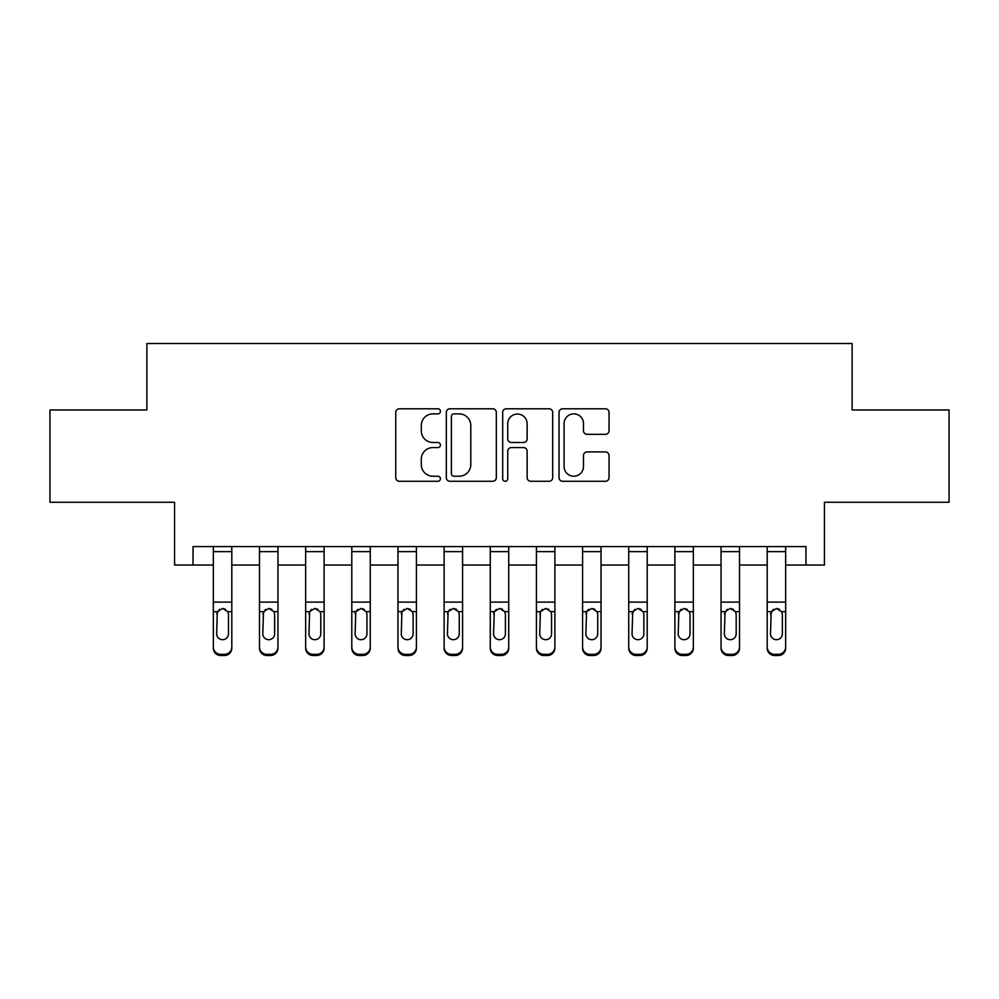 <?xml version="1.0" encoding="UTF-8"?>
<svg xmlns="http://www.w3.org/2000/svg" width="999" height="999" viewBox="0 0 999 999"><rect width="100%" height="100%" fill="white"/><g stroke="black" fill="none" stroke-linecap="round" stroke-linejoin="round"><path stroke-width="1.5" d="M440.422 411.326A2.535 2.535 0 0 0 437.887 408.791L399.375 408.791A3.621 3.621 0 0 0 395.754 412.412L395.754 477.659A3.621 3.621 0 0 0 399.375 481.281L437.887 481.281A2.535 2.535 0 0 0 440.422 478.746A2.535 2.535 0 0 0 437.887 476.211L432.904 476.211A11.601 11.601 0 0 1 421.303 464.61L421.303 459.178A11.601 11.601 0 0 1 432.904 447.577L437.887 447.577A2.535 2.535 0 0 0 440.422 445.042A2.535 2.535 0 0 0 437.887 442.495L432.904 442.495A11.601 11.601 0 0 1 421.303 430.906L421.303 425.462A11.601 11.601 0 0 1 432.904 413.873L437.887 413.873A2.535 2.535 0 0 0 440.422 411.326M605.419 434.34A3.621 3.621 0 0 0 609.04 430.719L609.04 412.412A3.621 3.621 0 0 0 605.419 408.791L562.649 408.791A3.621 3.621 0 0 0 559.028 412.412L559.028 477.659A3.621 3.621 0 0 0 562.649 481.281L605.419 481.281A3.621 3.621 0 0 0 609.04 477.659L609.04 455.544A3.621 3.621 0 0 0 605.419 451.923L587.112 451.923A3.621 3.621 0 0 0 583.491 455.544L583.491 466.508A9.69 9.69 0 0 1 573.801 476.211A9.69 9.69 0 0 1 564.098 466.508L564.098 423.564A9.69 9.69 0 0 1 573.801 413.873A9.69 9.69 0 0 1 583.491 423.564L583.491 430.719A3.621 3.621 0 0 0 587.112 434.34L605.419 434.34M193.032 565.034L193.032 546.578L805.968 546.578L805.968 565.034L824.437 565.034L824.437 502.272L949.05 502.272L949.05 409.965L852.122 409.965L852.122 343.494L146.878 343.494L146.878 409.965L49.95 409.965L49.95 502.272L174.563 502.272L174.563 565.034L213.336 565.034M496.328 412.412A3.621 3.621 0 0 0 492.707 408.791L449.937 408.791A3.621 3.621 0 0 0 446.316 412.412L446.316 477.659A3.621 3.621 0 0 0 449.937 481.281L492.707 481.281A3.621 3.621 0 0 0 496.328 477.659L496.328 412.412M506.293 408.791L549.063 408.791A3.621 3.621 0 0 1 552.684 412.412L552.684 477.659A3.621 3.621 0 0 1 549.063 481.281L530.756 481.281A3.621 3.621 0 0 1 527.135 477.659L527.135 451.198A3.621 3.621 0 0 0 523.513 447.577L511.376 447.577A3.621 3.621 0 0 0 507.742 451.198L507.742 478.746A2.535 2.535 0 0 1 505.207 481.281A2.535 2.535 0 0 1 502.672 478.746L502.672 412.412A3.621 3.621 0 0 1 506.293 408.791M231.805 565.034L259.49 565.034M277.959 565.034L305.644 565.034M324.113 565.034L351.798 565.034M370.267 565.034L397.964 565.034M416.421 565.034L444.118 565.034M462.574 565.034L490.272 565.034M508.728 565.034L536.426 565.034M554.882 565.034L582.579 565.034M601.036 565.034L628.733 565.034M647.202 565.034L674.887 565.034M693.356 565.034L721.041 565.034M739.51 565.034L767.195 565.034M785.664 565.034L805.968 565.034M453.921 413.873A2.535 2.535 0 0 0 451.386 416.408L451.386 473.663A2.535 2.535 0 0 0 453.921 476.211L459.178 476.211A11.601 11.601 0 0 0 470.779 464.61L470.779 425.462A11.601 11.601 0 0 0 459.178 413.873L453.921 413.873M527.135 423.738A9.69 9.69 0 0 0 517.445 414.048A9.69 9.69 0 0 0 507.742 423.738L507.742 438.873A3.621 3.621 0 0 0 511.376 442.495L523.513 442.495A3.621 3.621 0 0 0 527.135 438.873L527.135 423.738M213.336 546.578L213.336 647.015A7.38 7.33 -0 0 0 220.729 654.345L224.413 654.345A7.38 7.33 -0 0 0 231.805 647.015L231.805 648.176A7.38 7.33 180 0 1 224.413 655.506L224.413 654.345M231.805 612.824L231.805 648.176M228.484 633.828L228.484 614.385L228.484 633.828A5.907 5.857 180 0 1 222.565 639.697A5.907 5.857 180 0 0 228.484 633.828M216.658 634.989L216.658 633.828A5.907 5.857 180 0 0 222.565 639.697M219.493 609.315L216.658 613.923M225.649 609.315L222.565 608.453L227.822 611.663L228.484 614.385M231.805 546.578L231.805 647.015M220.729 654.345L220.729 655.506L224.413 655.506M220.729 655.506A7.38 7.33 180 0 1 213.336 648.176M213.336 611.663L217.32 611.663L216.658 633.828M217.32 611.663L222.565 608.453M259.49 612.824L259.49 647.015A7.38 7.33 -0 0 0 266.883 654.345L270.567 654.345A7.38 7.33 -0 0 0 277.959 647.015L277.959 648.176A7.38 7.33 180 0 1 270.567 655.506L270.567 654.345M274.638 633.828L274.638 614.385L274.638 633.828A5.907 5.857 180 0 1 268.731 639.697A5.907 5.857 180 0 0 274.638 633.828M262.812 634.989L262.812 633.828A5.907 5.857 180 0 0 268.731 639.697M265.647 609.315L262.812 613.923M271.803 609.315L268.731 608.453L273.976 611.663L274.638 614.385M305.644 612.824L305.644 647.015A7.38 7.33 -0 0 0 313.037 654.345L316.72 654.345A7.38 7.33 -0 0 0 324.113 647.015L324.113 648.176A7.38 7.33 180 0 1 316.72 655.506L316.72 654.345M320.791 633.828L320.791 614.385L320.791 633.828A5.907 5.857 180 0 1 314.885 639.697A5.907 5.857 180 0 0 320.791 633.828M308.978 634.989L308.978 633.828A5.907 5.857 180 0 0 314.885 639.697M311.8 609.315L309.628 611.663L308.978 613.923M317.957 609.315L314.885 608.453L320.13 611.663L320.791 614.385M351.798 612.824L351.798 647.015A7.38 7.33 -0 0 0 359.19 654.345L362.887 654.345A7.38 7.33 -0 0 0 370.267 647.015L370.267 648.176A7.38 7.33 180 0 1 362.887 655.506L362.887 654.345M366.945 633.828L366.945 614.385L366.945 633.828A5.907 5.857 180 0 1 361.039 639.697A5.907 5.857 180 0 0 366.945 633.828M355.132 634.989L355.132 633.828A5.907 5.857 180 0 0 361.039 639.697M357.954 609.315L355.781 611.663L355.132 613.923M364.123 609.315L361.039 608.453L366.283 611.663L366.945 614.385M277.959 546.578L277.959 647.015M259.49 546.578L259.49 647.015M266.883 654.345L266.883 655.506L270.567 655.506M266.883 655.506A7.38 7.33 180 0 1 259.49 648.176M259.49 611.663L263.474 611.663L262.812 633.828M263.474 611.663L268.731 608.453M324.113 546.578L324.113 647.015M305.644 546.578L305.644 647.015M313.037 654.345L313.037 655.506L316.72 655.506M313.037 655.506A7.38 7.33 180 0 1 305.644 648.176M305.644 611.663L309.628 611.663L308.978 633.828M309.628 611.663L314.885 608.453M370.267 546.578L370.267 647.015M351.798 546.578L351.798 647.015M359.19 654.345L359.19 655.506L362.887 655.506M359.19 655.506A7.38 7.33 180 0 1 351.798 648.176M351.798 611.663L355.781 611.663L355.132 633.828M355.781 611.663L361.039 608.453M397.964 612.824L397.964 647.015A7.38 7.33 -0 0 0 405.344 654.345L409.041 654.345A7.38 7.33 -0 0 0 416.421 647.015L416.421 648.176A7.38 7.33 180 0 1 409.041 655.506L409.041 654.345M413.099 633.828L413.099 614.385L413.099 633.828A5.907 5.857 180 0 1 407.192 639.697A5.907 5.857 180 0 0 413.099 633.828M401.286 634.989L401.286 633.828A5.907 5.857 180 0 0 407.192 639.697M404.108 609.315L401.935 611.663L401.286 613.923M410.277 609.315L407.192 608.453L412.45 611.663L413.099 614.385M416.421 546.578L416.421 647.015M397.964 546.578L397.964 647.015M405.344 654.345L405.344 655.506L409.041 655.506M405.344 655.506A7.38 7.33 180 0 1 397.964 648.176M397.964 611.663L401.935 611.663L401.286 633.828M401.935 611.663L407.192 608.453M444.118 612.824L444.118 647.015A7.38 7.33 -0 0 0 451.498 654.345L455.194 654.345A7.38 7.33 -0 0 0 462.574 647.015L462.574 648.176A7.38 7.33 180 0 1 455.194 655.506L455.194 654.345M459.253 633.828L459.253 614.385L459.253 633.828A5.907 5.857 180 0 1 453.346 639.697A5.907 5.857 180 0 0 459.253 633.828M447.44 634.989L447.44 633.828A5.907 5.857 180 0 0 453.346 639.697M450.262 609.315L448.089 611.663L447.44 613.923M456.431 609.315L453.346 608.453L458.603 611.663L459.253 614.385M490.272 612.824L490.272 647.015A7.38 7.33 -0 0 0 497.652 654.345L501.348 654.345A7.38 7.33 -0 0 0 508.728 647.015L508.728 648.176A7.38 7.33 180 0 1 501.348 655.506L501.348 654.345M505.407 633.828L505.407 614.385L505.407 633.828A5.907 5.857 180 0 1 499.5 639.697A5.907 5.857 180 0 0 505.407 633.828M493.593 634.989L493.593 633.828A5.907 5.857 180 0 0 499.5 639.697M496.416 609.315L494.243 611.663L493.593 613.923M502.584 609.315L499.5 608.453L504.757 611.663L505.407 614.385M536.426 612.824L536.426 647.015A7.38 7.33 -0 0 0 543.806 654.345L547.502 654.345A7.38 7.33 -0 0 0 554.882 647.015L554.882 648.176A7.38 7.33 180 0 1 547.502 655.506L547.502 654.345M551.56 633.828L551.56 614.385L551.56 633.828A5.907 5.857 180 0 1 545.654 639.697A5.907 5.857 180 0 0 551.56 633.828M539.747 634.989L539.747 633.828A5.907 5.857 180 0 0 545.654 639.697M542.569 609.315L540.397 611.663L539.747 613.923M548.738 609.315L545.654 608.453L550.911 611.663L551.56 614.385M582.579 612.824L582.579 647.015A7.38 7.33 -0 0 0 589.959 654.345L593.656 654.345A7.38 7.33 -0 0 0 601.036 647.015L601.036 648.176A7.38 7.33 180 0 1 593.656 655.506L593.656 654.345M597.714 633.828L597.714 614.385L597.714 633.828A5.907 5.857 180 0 1 591.808 639.697A5.907 5.857 180 0 0 597.714 633.828M585.901 634.989L585.901 633.828A5.907 5.857 180 0 0 591.808 639.697M588.723 609.315L586.55 611.663L585.901 613.923M594.892 609.315L591.808 608.453L597.065 611.663L597.714 614.385M628.733 612.824L628.733 647.015A7.38 7.33 -0 0 0 636.113 654.345L639.81 654.345A7.38 7.33 -0 0 0 647.202 647.015L647.202 648.176A7.38 7.33 180 0 1 639.81 655.506L639.81 654.345M643.868 633.828L643.868 614.385L643.868 633.828A5.907 5.857 180 0 1 637.961 639.697A5.907 5.857 180 0 0 643.868 633.828M632.055 634.989L632.055 633.828A5.907 5.857 180 0 0 637.961 639.697M634.877 609.315L632.055 613.923M641.046 609.315L637.961 608.453L643.219 611.663L643.868 614.385M462.574 546.578L462.574 647.015M444.118 546.578L444.118 647.015M451.498 654.345L451.498 655.506L455.194 655.506M451.498 655.506A7.38 7.33 180 0 1 444.118 648.176M444.118 611.663L448.089 611.663L447.44 633.828M448.089 611.663L453.346 608.453M508.728 546.578L508.728 647.015M490.272 546.578L490.272 647.015M497.652 654.345L497.652 655.506L501.348 655.506M497.652 655.506A7.38 7.33 180 0 1 490.272 648.176M490.272 611.663L494.243 611.663L493.593 633.828M494.243 611.663L499.5 608.453M554.882 546.578L554.882 647.015M536.426 546.578L536.426 647.015M543.806 654.345L543.806 655.506L547.502 655.506M543.806 655.506A7.38 7.33 180 0 1 536.426 648.176M536.426 611.663L540.397 611.663L539.747 633.828M540.397 611.663L545.654 608.453M601.036 546.578L601.036 647.015M582.579 546.578L582.579 647.015M589.959 654.345L589.959 655.506L593.656 655.506M589.959 655.506A7.38 7.33 180 0 1 582.579 648.176M582.579 611.663L586.55 611.663L585.901 633.828M586.55 611.663L591.808 608.453M647.202 546.578L647.202 647.015M628.733 546.578L628.733 647.015M636.113 654.345L636.113 655.506L639.81 655.506M636.113 655.506A7.38 7.33 180 0 1 628.733 648.176M628.733 611.663L632.717 611.663L632.055 633.828M632.717 611.663L637.961 608.453M674.887 612.824L674.887 647.015A7.38 7.33 -0 0 0 682.28 654.345L685.963 654.345A7.38 7.33 -0 0 0 693.356 647.015L693.356 648.176A7.38 7.33 180 0 1 685.963 655.506L685.963 654.345M690.022 633.828L690.022 614.385L690.022 633.828A5.907 5.857 180 0 1 684.115 639.697A5.907 5.857 180 0 0 690.022 633.828M678.209 634.989L678.209 633.828A5.907 5.857 180 0 0 684.115 639.697M681.043 609.315L678.209 613.923M687.2 609.315L684.115 608.453L689.372 611.663L690.022 614.385M693.356 546.578L693.356 647.015M674.887 546.578L674.887 647.015M682.28 654.345L682.28 655.506L685.963 655.506M682.28 655.506A7.38 7.33 180 0 1 674.887 648.176M674.887 611.663L678.87 611.663L678.209 633.828M678.87 611.663L684.115 608.453M721.041 612.824L721.041 647.015A7.38 7.33 -0 0 0 728.433 654.345L732.117 654.345A7.38 7.33 -0 0 0 739.51 647.015L739.51 648.176A7.38 7.33 180 0 1 732.117 655.506L732.117 654.345M736.188 633.828L736.188 614.385L736.188 633.828A5.907 5.857 180 0 1 730.269 639.697A5.907 5.857 180 0 0 736.188 633.828M724.362 634.989L724.362 633.828A5.907 5.857 180 0 0 730.269 639.697M727.197 609.315L724.362 613.923M733.353 609.315L730.269 608.453L735.526 611.663L736.188 614.385M739.51 546.578L739.51 647.015M721.041 546.578L721.041 647.015M728.433 654.345L728.433 655.506L732.117 655.506M728.433 655.506A7.38 7.33 180 0 1 721.041 648.176M721.041 611.663L725.024 611.663L724.362 633.828M725.024 611.663L730.269 608.453M767.195 612.824L767.195 647.015A7.38 7.33 -0 0 0 774.587 654.345L778.271 654.345A7.38 7.33 -0 0 0 785.664 647.015L785.664 648.176A7.38 7.33 180 0 1 778.271 655.506L778.271 654.345M782.342 633.828L782.342 614.385L782.342 633.828A5.907 5.857 180 0 1 776.435 639.697A5.907 5.857 180 0 0 782.342 633.828M770.516 634.989L770.516 633.828A5.907 5.857 180 0 0 776.435 639.697M773.351 609.315L770.516 613.923M779.507 609.315L776.435 608.453L781.68 611.663L782.342 614.385M785.664 546.578L785.664 647.015M767.195 546.578L767.195 647.015M774.587 654.345L774.587 655.506L778.271 655.506M774.587 655.506A7.38 7.33 180 0 1 767.195 648.176M767.195 611.663L771.178 611.663L770.516 633.828M771.178 611.663L776.435 608.453M227.822 611.663L231.805 611.663M213.336 602.122L231.805 602.122M213.336 551.635L231.805 551.635M273.976 611.663L277.959 611.663M259.49 602.122L277.959 602.122M259.49 551.635L277.959 551.635M320.13 611.663L324.113 611.663M305.644 602.122L324.113 602.122M305.644 551.635L324.113 551.635M366.283 611.663L370.267 611.663M351.798 602.122L370.267 602.122M351.798 551.635L370.267 551.635M412.45 611.663L416.421 611.663M397.964 602.122L416.421 602.122M397.964 551.635L416.421 551.635M458.603 611.663L462.574 611.663M444.118 602.122L462.574 602.122M444.118 551.635L462.574 551.635M504.757 611.663L508.728 611.663M490.272 602.122L508.728 602.122M490.272 551.635L508.728 551.635M550.911 611.663L554.882 611.663M536.426 602.122L554.882 602.122M536.426 551.635L554.882 551.635M597.065 611.663L601.036 611.663M582.579 602.122L601.036 602.122M582.579 551.635L601.036 551.635M643.219 611.663L647.202 611.663M628.733 602.122L647.202 602.122M628.733 551.635L647.202 551.635M689.372 611.663L693.356 611.663M674.887 602.122L693.356 602.122M674.887 551.635L693.356 551.635M735.526 611.663L739.51 611.663M721.041 602.122L739.51 602.122M721.041 551.635L739.51 551.635M781.68 611.663L785.664 611.663M767.195 602.122L785.664 602.122M767.195 551.635L785.664 551.635"/></g></svg>
